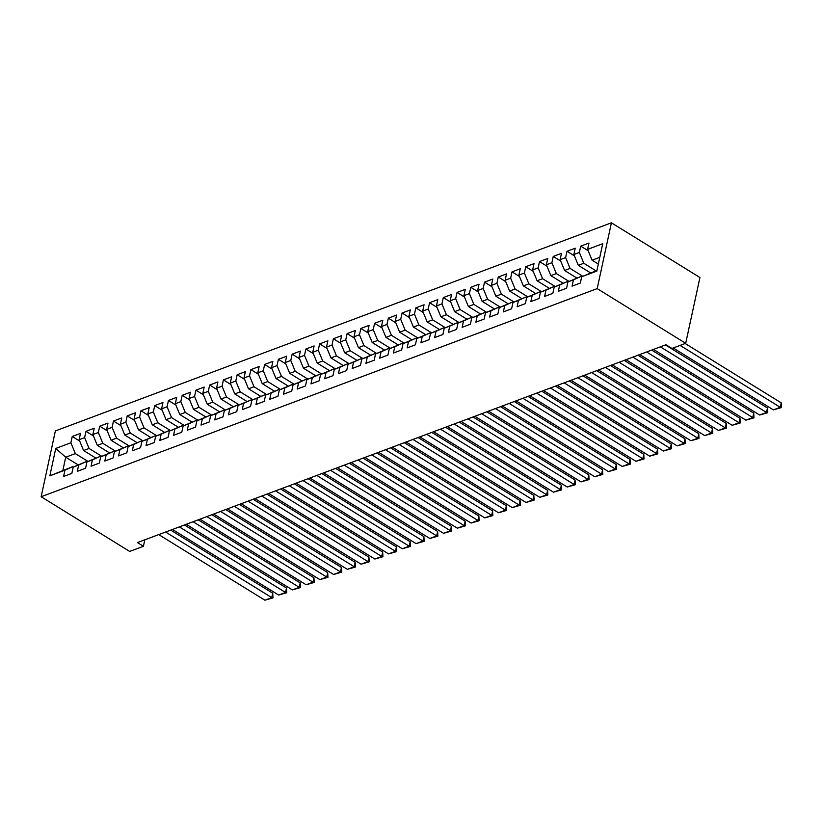 <?xml version="1.0" encoding="UTF-8"?>
<svg xmlns="http://www.w3.org/2000/svg" width="823" height="823" viewBox="0 0 823 823"><rect width="100%" height="100%" fill="white"/><g stroke="black" fill="none" stroke-linecap="round" stroke-linejoin="round"><path stroke-width="1.23" d="M611.417 222.807L55.378 430.923L41.15 496.732L597.189 288.616L611.417 222.807L699.931 277.505L685.703 343.314L597.189 288.616M78.113 464.861L65.717 457.207L55.758 448.442L49.843 475.828L64.955 470.17L63.587 476.486L71.838 473.4L73.206 467.083L78.699 465.026L77.331 471.342L85.582 468.256L86.94 461.94L92.443 459.882L91.075 466.199L99.326 463.112L100.684 456.796L106.188 454.738L104.819 461.055L113.07 457.969L114.428 451.652L119.932 449.595L118.563 455.911L126.804 452.825L128.172 446.508L133.665 444.451L132.308 450.767L140.548 447.681L141.916 441.365L147.41 439.307L146.052 445.624L154.292 442.537L155.66 436.221L161.154 434.163L159.796 440.48L168.036 437.394L169.404 431.077L174.898 429.02L173.53 435.336L181.78 432.25L183.148 425.933L188.642 423.876L187.274 430.192L195.524 427.106L196.892 420.79L202.386 418.732L201.018 425.049L209.268 421.962L210.626 415.646L216.13 413.588L214.762 419.905L223.012 416.819L224.37 410.502L229.874 408.445L228.506 414.761L236.746 411.675L238.114 405.358L243.618 403.301L242.25 409.617L250.49 406.531L251.859 400.215L257.352 398.157L255.994 404.474L264.234 401.387L265.603 395.071L271.096 393.013L269.738 399.33L277.979 396.244L279.347 389.927L284.84 387.87L283.482 394.186L291.723 391.1L293.091 384.783L298.584 382.726L297.216 389.042L305.467 385.956L306.835 379.64L312.329 377.582L310.96 383.899L319.211 380.812L320.579 374.496L326.073 372.438L324.704 378.755L332.955 375.669L334.313 369.352L339.817 367.295L338.448 373.611L346.699 370.525L348.057 364.208L353.561 362.151L352.193 368.467L360.433 365.381L361.801 359.065L367.305 357.007L365.937 363.324L374.177 360.237L375.545 353.921L381.039 351.863L379.681 358.18L387.921 355.094L389.289 348.777L394.783 346.72L393.425 353.036L401.665 349.95L403.033 343.633L408.527 341.576L407.159 347.892L415.409 344.806L416.777 338.49L422.271 336.432L420.903 342.749L429.153 339.652L430.522 333.346L436.015 331.288L434.647 337.595L442.897 334.508L444.255 328.202L449.759 326.145L448.391 332.451L456.642 329.365L458 323.058L463.503 321.001L462.135 327.307L470.386 324.221L471.744 317.915L477.247 315.857L475.879 322.163L484.119 319.077L485.488 312.771L490.992 310.713L489.623 317.02L497.864 313.933L499.232 307.627L504.725 305.57L503.367 311.876L511.608 308.79L512.976 302.483L518.469 300.426L517.111 306.732L525.352 303.646L526.72 297.34L532.214 295.282L530.845 301.588L539.096 298.502L540.464 292.196L545.958 290.138L544.589 296.445L552.84 293.358L554.208 287.052L559.702 284.995L558.333 291.301L566.584 288.215L567.942 281.908L573.446 279.851L572.078 286.157L580.328 283.071L581.686 276.765L596.809 271.106L602.724 243.711L587.612 249.369L588.98 243.052L580.729 246.139L579.361 252.455L573.868 254.513L575.236 248.196L566.985 251.282L565.627 257.599L560.124 259.656L561.492 253.34L553.241 256.426L551.883 262.743L546.379 264.8L547.748 258.484L539.507 261.57L538.139 267.887L532.635 269.944L534.004 263.627L525.763 266.714L524.395 273.03L518.902 275.088L520.259 268.771L512.019 271.857L510.651 278.174L505.157 280.231L506.515 273.915L498.275 277.001L496.907 283.318L491.413 285.375L492.782 279.059L484.531 282.145L483.163 288.462L477.669 290.519L479.037 284.202L470.787 287.289L469.419 293.605L463.925 295.663L465.293 289.346L457.043 292.432L455.675 298.749L450.181 300.806L451.549 294.49L443.299 297.576L441.941 303.893L436.437 305.95L437.805 299.634L429.555 302.73L428.197 309.036L422.693 311.094L424.061 304.788L415.821 307.874L414.453 314.18L408.949 316.238L410.317 309.932L402.077 313.018L400.708 319.324L395.215 321.382L396.573 315.075L388.333 318.162L386.964 324.468L381.471 326.525L382.829 320.219L374.588 323.305L373.22 329.611L367.727 331.669L369.095 325.363L360.844 328.449L359.476 334.755L353.983 336.813L355.351 330.507L347.1 333.593L345.732 339.899L340.238 341.957L341.607 335.65L333.356 338.737L331.998 345.043L326.494 347.1L327.863 340.794L319.612 343.88L318.254 350.186L312.75 352.244L314.119 345.938L305.868 349.024L304.51 355.33L299.006 357.388L300.374 351.082L292.134 354.168L290.766 360.474L285.272 362.531L286.63 356.225L278.39 359.312L277.022 365.618L271.528 367.675L272.886 361.369L264.646 364.455L263.278 370.762L257.784 372.819L259.142 366.513L250.902 369.599L249.534 375.905L244.04 377.963L245.408 371.657L237.158 374.743L235.79 381.049L230.296 383.106L231.664 376.8L223.414 379.887L222.045 386.193L216.552 388.25L217.92 381.944L209.67 385.03L208.312 391.337L202.808 393.394L204.176 387.088L195.925 390.174L194.567 396.48L189.064 398.538L190.432 392.232L182.181 395.318L180.823 401.624L175.32 403.692L176.688 397.375L168.448 400.462L167.079 406.778L161.586 408.836L162.944 402.519L154.703 405.605L153.335 411.922L147.842 413.979L149.2 407.663L140.959 410.749L139.591 417.066L134.098 419.123L135.456 412.807L127.215 415.893L125.847 422.209L120.353 424.267L121.722 417.95L113.471 421.037L112.103 427.353L106.609 429.411L107.978 423.094L99.727 426.18L98.359 432.497L92.865 434.554L94.233 428.238L85.983 431.324L84.625 437.641L79.121 439.698L80.489 433.382L72.239 436.468L79.687 441.066M55.758 448.442L70.881 442.784L72.239 436.468M685.703 343.314L671.959 348.458L665.961 344.744L137.41 542.583L143.408 546.287L144.807 539.806M95.777 458.051L83.586 450.52L89.079 448.463L101.774 456.302M79.121 439.698L83.586 450.52M84.625 437.641L89.079 448.463M49.843 475.828L72.496 466.764L73.175 467.186M64.955 470.17L72.496 466.764M109.521 452.907L97.33 445.377L102.824 443.319L115.518 451.158M92.865 434.554L97.33 445.377M98.359 432.497L102.824 443.319M73.206 467.083L86.24 461.621L86.919 462.042M78.699 465.026L86.24 461.621M123.265 447.763L111.074 440.233L116.568 438.175L129.262 446.015M106.609 429.411L111.074 440.233M112.103 427.353L116.568 438.175M86.94 461.94L99.984 456.477L100.663 456.899M92.443 459.882L99.984 456.477M137.009 442.62L124.818 435.089L130.312 433.032L143.007 440.871M120.353 424.267L124.818 435.089M125.847 422.209L130.312 433.032M100.684 456.796L113.728 451.333L114.407 451.755M106.188 454.738L113.728 451.333M150.753 437.476L138.562 429.945L144.056 427.888L156.751 435.727M134.098 419.123L138.562 429.945M139.591 417.066L144.056 427.888M114.428 451.652L127.462 446.189L128.151 446.611M119.932 449.595L127.462 446.189M164.497 432.332L152.296 424.802L157.8 422.744L170.495 430.583M147.842 413.979L152.296 424.802M153.335 411.922L157.8 422.744M128.172 446.508L141.206 441.046L141.895 441.467M133.665 444.451L141.206 441.046M178.231 427.188L166.04 419.658L171.544 417.6L184.239 425.44M161.586 408.836L166.04 419.658M167.079 406.778L171.544 417.6M141.916 441.365L154.95 435.902L155.64 436.324M147.41 439.307L154.95 435.902M191.975 422.045L179.784 414.514L185.288 412.457L197.983 420.296M175.32 403.692L179.784 414.514M180.823 401.624L185.288 412.457M155.66 436.221L168.694 430.758L169.384 431.18M161.154 434.163L168.694 430.758M205.719 416.901L193.528 409.37L199.022 407.313L211.727 415.152M189.064 398.538L193.528 409.37M194.567 396.48L199.022 407.313M169.404 431.077L182.439 425.614L183.118 426.036M174.898 429.02L182.439 425.614M219.463 411.757L207.273 404.216L212.766 402.159L225.461 410.008M202.808 393.394L207.273 404.216M208.312 391.337L212.766 402.159M183.148 425.933L196.183 420.471L196.862 420.892M188.642 423.876L196.183 420.471M233.207 406.613L221.017 399.073L226.51 397.015L239.205 404.865M216.552 388.25L221.017 399.073M222.045 386.193L226.51 397.015M196.892 420.79L209.927 415.327L210.606 415.749M202.386 418.732L209.927 415.327M246.951 401.47L234.761 393.929L240.254 391.871L252.949 399.721M230.296 383.106L234.761 393.929M235.79 381.049L240.254 391.871M210.626 415.646L223.671 410.183L224.35 410.605M216.13 413.588L223.671 410.183M260.696 396.326L248.505 388.785L253.998 386.728L266.693 394.577M244.04 377.963L248.505 388.785M249.534 375.905L253.998 386.728M224.37 410.502L237.415 405.039L238.094 405.461M229.874 408.445L237.415 405.039M274.44 391.182L262.249 383.641L267.742 381.584L280.437 389.433M257.784 372.819L262.249 383.641M263.278 370.762L267.742 381.584M238.114 405.358L251.149 399.896L251.838 400.317M243.618 403.301L251.149 399.896M288.184 386.038L275.983 378.498L281.487 376.44L294.181 384.29M271.528 367.675L275.983 378.498M277.022 365.618L281.487 376.44M251.859 400.215L264.893 394.752L265.582 395.174M257.352 398.157L264.893 394.752M301.918 380.895L289.727 373.354L295.231 371.296L307.925 379.146M285.272 362.531L289.727 373.354M290.766 360.474L295.231 371.296M265.603 395.071L278.637 389.608L279.326 390.03M271.096 393.013L278.637 389.608M315.662 375.751L303.471 368.21L308.975 366.153L321.67 374.002M299.006 357.388L303.471 368.21M304.51 355.33L308.975 366.153M279.347 389.927L292.381 384.464L293.07 384.886M284.84 387.87L292.381 384.464M329.406 370.607L317.215 363.066L322.709 361.009L335.403 368.858M312.75 352.244L317.215 363.066M318.254 350.186L322.709 361.009M293.091 384.783L306.125 379.321L306.804 379.742M298.584 382.726L306.125 379.321M343.15 365.463L330.959 357.923L336.453 355.865L349.147 363.715M326.494 347.1L330.959 357.923M331.998 345.043L336.453 355.865M306.835 379.64L319.869 374.177L320.548 374.599M312.329 377.582L319.869 374.177M356.894 360.32L344.703 352.779L350.197 350.721L362.892 358.571M340.238 341.957L344.703 352.779M345.732 339.899L350.197 350.721M320.579 374.496L333.613 369.033L334.292 369.455M326.073 372.438L333.613 369.033M370.638 355.176L358.447 347.635L363.941 345.578L376.636 353.427M353.983 336.813L358.447 347.635M359.476 334.755L363.941 345.578M334.313 369.352L347.357 363.889L348.036 364.311M339.817 367.295L347.357 363.889M384.382 350.032L372.191 342.491L377.685 340.434L390.38 348.283M367.727 331.669L372.191 342.491M373.22 329.611L377.685 340.434M348.057 364.208L361.102 358.746L361.781 359.167M353.561 362.151L361.102 358.746M398.126 344.888L385.936 337.348L391.429 335.29L404.124 343.14M381.471 326.525L385.936 337.348M386.964 324.468L391.429 335.29M361.801 359.065L374.835 353.602L375.525 354.024M367.305 357.007L374.835 353.602M411.86 339.745L399.669 332.204L405.173 330.146L417.868 337.996M395.215 321.382L399.669 332.204M400.708 319.324L405.173 330.146M375.545 353.921L388.579 348.458L389.269 348.88M381.039 351.863L388.579 348.458M425.604 334.601L413.413 327.06L418.917 325.003L431.612 332.852M408.949 316.238L413.413 327.06M414.453 314.18L418.917 325.003M389.289 348.777L402.324 343.314L403.013 343.736M394.783 346.72L402.324 343.314M439.348 329.457L427.158 321.916L432.661 319.859L445.356 327.708M422.693 311.094L427.158 321.916M428.197 309.036L432.661 319.859M403.033 343.633L416.068 338.171L416.757 338.592M408.527 341.576L416.068 338.171M453.092 324.313L440.902 316.773L446.395 314.715L459.09 322.565M436.437 305.95L440.902 316.773M441.941 303.893L446.395 314.715M416.777 338.49L429.812 333.027L430.491 333.449M422.271 336.432L429.812 333.027M466.836 319.17L454.646 311.629L460.139 309.571L472.834 317.421M450.181 300.806L454.646 311.629M455.675 298.749L460.139 309.571M430.522 333.346L443.556 327.883L444.235 328.305M436.015 331.288L443.556 327.883M480.581 314.026L468.39 306.485L473.883 304.428L486.578 312.277M463.925 295.663L468.39 306.485M469.419 293.605L473.883 304.428M444.255 328.202L457.3 322.739L457.979 323.161M449.759 326.145L457.3 322.739M494.325 308.882L482.134 301.341L487.627 299.284L500.322 307.133M477.669 290.519L482.134 301.341M483.163 288.462L487.627 299.284M458 323.058L471.044 317.596L471.723 318.017M463.503 321.001L471.044 317.596M508.069 303.728L495.878 296.198L501.372 294.14L514.066 301.99M491.413 285.375L495.878 296.198M496.907 283.318L501.372 294.14M471.744 317.915L484.778 312.452L485.467 312.874M477.247 315.857L484.778 312.452M521.813 298.584L509.622 291.054L515.116 288.996L527.81 296.846M505.157 280.231L509.622 291.054M510.651 278.174L515.116 288.996M485.488 312.771L498.522 307.308L499.211 307.73M490.992 310.713L498.522 307.308M535.547 293.441L523.356 285.91L528.86 283.853L541.555 291.702M518.902 275.088L523.356 285.91M524.395 273.03L528.86 283.853M499.232 307.627L512.266 302.164L512.955 302.586M504.725 305.57L512.266 302.164M549.291 288.297L537.1 280.766L542.604 278.709L555.299 286.558M532.635 269.944L537.1 280.766M538.139 267.887L542.604 278.709M512.976 302.483L526.01 297.021L526.699 297.442M518.469 300.426L526.01 297.021M563.035 283.153L550.844 275.623L556.348 273.565L569.043 281.415M546.379 264.8L550.844 275.623M551.883 262.743L556.348 273.565M526.72 297.34L539.754 291.877L540.444 292.299M532.214 295.282L539.754 291.877M576.779 278.009L564.588 270.479L570.082 268.421L582.777 276.271M560.124 259.656L564.588 270.479M565.627 257.599L570.082 268.421M540.464 292.196L553.498 286.733L554.177 287.155M545.958 290.138L553.498 286.733M590.523 272.866L578.332 265.335L583.826 263.278L596.017 270.808M573.868 254.513L578.332 265.335M579.361 252.455L583.826 263.278M554.208 287.052L567.242 281.589L567.921 282.011M559.702 284.995L567.242 281.589M598.331 264.06L592.076 260.191L599.792 257.301M587.612 249.369L592.076 260.191M567.942 281.908L580.987 276.446L581.666 276.867M573.446 279.851L580.987 276.446M41.15 496.732L129.664 551.431L143.408 546.287M88.04 461.446L75.346 453.607L65.717 457.207L62.877 470.365M581.686 276.765L596.942 270.469M70.881 442.784L75.346 453.607M580.729 246.139L588.178 250.748M566.985 251.282L574.433 255.891M553.241 256.426L560.689 261.035M539.507 261.57L546.945 266.179M525.763 266.714L533.211 271.323M512.019 271.857L519.467 276.466M498.275 277.001L505.723 281.61M484.531 282.145L491.979 286.754M470.787 287.289L478.235 291.898M457.043 292.432L464.491 297.041M443.299 297.576L450.747 302.185M429.555 302.73L437.003 307.329M415.821 307.874L423.259 312.473M402.077 313.018L409.525 317.616M388.333 318.162L395.781 322.76M374.588 323.305L382.037 327.904M360.844 328.449L368.293 333.048M347.1 333.593L354.548 338.191M333.356 338.737L340.804 343.335M319.612 343.88L327.06 348.479M305.868 349.024L313.316 353.623M292.134 354.168L299.572 358.766M278.39 359.312L285.838 363.91M264.646 364.455L272.094 369.054M250.902 369.599L258.35 374.198M237.158 374.743L244.606 379.341M223.414 379.887L230.862 384.485M209.67 385.03L217.118 389.629M195.925 390.174L203.374 394.773M182.181 395.318L189.629 399.916M168.448 400.462L175.885 405.06M154.703 405.605L162.152 410.204M140.959 410.749L148.407 415.348M127.215 415.893L134.663 420.491M113.471 421.037L120.919 425.635M99.727 426.18L107.175 430.779M85.983 431.324L93.431 435.923M680.096 345.413L780.255 407.303L781.222 402.848L685.178 343.51M673.224 347.985L773.383 409.875L780.255 407.303L781.469 407.56L773.383 409.875M781.222 402.848L781.469 407.56M660.355 346.843L766.511 412.446L767.478 407.992L665.437 344.94M653.483 349.415L759.639 415.018L766.511 412.446L767.725 412.704L759.639 415.018M767.478 407.992L767.725 412.704M646.611 351.987L752.767 417.59L753.734 413.136L651.693 350.084M639.738 354.559L745.895 420.162L752.767 417.59L753.981 417.847L745.895 420.162M753.734 413.136L753.981 417.847M632.866 357.131L739.033 422.734L739.99 418.279L637.948 355.227M625.994 359.702L732.161 425.306L739.033 422.734L740.237 422.991L732.161 425.306M739.99 418.279L740.237 422.991M619.122 362.274L725.289 427.878L726.246 423.423L624.204 360.371M612.25 364.846L718.417 430.45L725.289 427.878L726.493 428.135L718.417 430.45M726.246 423.423L726.493 428.135M605.389 367.418L711.545 433.021L712.502 428.567L610.46 365.515M598.516 369.99L704.673 435.593L711.545 433.021L712.749 433.279L704.673 435.593M712.502 428.567L712.749 433.279M591.644 372.562L697.801 438.165L698.758 433.711L596.716 370.659M584.772 375.134L690.929 440.737L697.801 438.165L699.005 438.422L690.929 440.737M698.758 433.711L699.005 438.422M577.9 377.706L684.057 443.309L685.014 438.854L582.982 375.802M571.028 380.277L677.185 445.881L684.057 443.309L685.261 443.566L677.185 445.881M685.014 438.854L685.261 443.566M564.156 382.849L670.313 448.453L671.28 444.009L569.238 380.946M557.284 385.421L663.441 451.025L670.313 448.453L671.527 448.71L663.441 451.025M671.28 444.009L671.527 448.71M550.412 387.993L656.569 453.596L657.536 449.152L555.494 386.09M543.54 390.565L649.697 456.168L656.569 453.596L657.783 453.854L649.697 456.168M657.536 449.152L657.783 453.854M536.668 393.137L642.825 458.74L643.792 454.296L541.75 391.234M529.796 395.709L635.953 461.312L642.825 458.74L644.039 458.997L635.953 461.312M643.792 454.296L644.039 458.997M522.924 398.281L629.081 463.884L630.048 459.44L528.006 396.377M516.052 400.852L622.209 466.456L629.081 463.884L630.295 464.141L622.209 466.456M630.048 459.44L630.295 464.141M509.18 403.424L615.347 469.028L616.304 464.584L514.262 401.521M502.308 405.996L608.475 471.6L615.347 469.028L616.55 469.285L608.475 471.6M616.304 464.584L616.55 469.285M495.436 408.568L601.603 474.171L602.559 469.727L500.518 406.665M488.564 411.14L594.731 476.743L601.603 474.171L602.806 474.429L594.731 476.743M602.559 469.727L602.806 474.429M481.702 413.712L587.859 479.315L588.815 474.871L486.774 411.819M474.83 416.284L580.987 481.887L587.859 479.315L589.062 479.572L580.987 481.887M588.815 474.871L589.062 479.572M467.958 418.856L574.115 484.459L575.071 480.015L473.03 416.963M461.086 421.427L567.242 487.031L574.115 484.459L575.318 484.716L567.242 487.031M575.071 480.015L575.318 484.716M454.214 423.999L560.37 489.603L561.327 485.159L459.296 422.106M447.342 426.571L553.498 492.175L560.37 489.603L561.574 489.86L553.498 492.175M561.327 485.159L561.574 489.86M440.47 429.143L546.626 494.746L547.593 490.302L445.552 427.25M433.598 431.715L539.754 497.318L546.626 494.746L547.84 495.004L539.754 497.318M547.593 490.302L547.84 495.004M426.726 434.287L532.882 499.89L533.849 495.446L431.808 432.394M419.853 436.859L526.01 502.462L532.882 499.89L534.096 500.147L526.01 502.462M533.849 495.446L534.096 500.147M412.981 439.431L519.138 505.034L520.105 500.59L418.063 437.538M406.109 442.002L512.266 507.606L519.138 505.034L520.352 505.291L512.266 507.606M520.105 500.59L520.352 505.291M399.237 444.574L505.394 510.178L506.361 505.734L404.319 442.681M392.365 447.146L498.532 512.75L505.394 510.178L506.608 510.435L498.532 512.75M506.361 505.734L506.608 510.435M385.493 449.718L491.66 515.321L492.617 510.877L390.575 447.825M378.621 452.29L484.788 517.893L491.66 515.321L492.864 515.579L484.788 517.893M492.617 510.877L492.864 515.579M371.749 454.862L477.916 520.465L478.873 516.021L376.831 452.969M364.887 457.434L471.044 523.037L477.916 520.465L479.12 520.722L471.044 523.037M478.873 516.021L479.12 520.722M358.015 460.006L464.172 525.609L465.129 521.165L363.087 458.113M351.143 462.577L457.3 528.181L464.172 525.609L465.376 525.866L457.3 528.181M465.129 521.165L465.376 525.866M344.271 465.149L450.428 530.753L451.385 526.309L349.343 463.256M337.399 467.721L443.556 533.325L450.428 530.753L451.632 531.01L443.556 533.325M451.385 526.309L451.632 531.01M330.527 470.293L436.684 535.896L437.641 531.452L335.609 468.4M323.655 472.865L429.812 538.468L436.684 535.896L437.887 536.154L429.812 538.468M437.641 531.452L437.887 536.154M316.783 475.437L422.94 541.04L423.907 536.596L321.865 473.544M309.911 478.019L416.068 543.612L422.94 541.04L424.154 541.297L416.068 543.612M423.907 536.596L424.154 541.297M303.039 480.591L409.196 546.184L410.163 541.74L308.121 478.688M296.167 483.163L402.324 548.756L409.196 546.184L410.41 546.441L402.324 548.756M410.163 541.74L410.41 546.441M289.295 485.735L395.452 551.328L396.419 546.884L294.377 483.831M282.423 488.306L388.579 553.9L395.452 551.328L396.665 551.585L388.579 553.9M396.419 546.884L396.665 551.585M275.551 490.878L381.707 556.471L382.674 552.027L280.633 488.975M268.679 493.45L374.846 559.043L381.707 556.471L382.921 556.729L374.846 559.043M382.674 552.027L382.921 556.729M261.807 496.022L367.974 561.615L368.93 557.171L266.889 494.119M254.935 498.594L361.102 564.187L367.974 561.615L369.177 561.872L361.102 564.187M368.93 557.171L369.177 561.872M248.062 501.166L354.229 566.759L355.186 562.315L253.145 499.263M241.201 503.738L347.357 569.331L354.229 566.759L355.433 567.016L347.357 569.331M355.186 562.315L355.433 567.016M234.329 506.31L340.485 571.903L341.442 567.459L239.4 504.406M227.457 508.881L333.613 574.475L340.485 571.903L341.689 572.16L333.613 574.475M341.442 567.459L341.689 572.16M220.585 511.453L326.741 577.046L327.698 572.602L225.667 509.55M213.713 514.025L319.869 579.618L326.741 577.046L327.945 577.304L319.869 579.618M327.698 572.602L327.945 577.304M206.84 516.597L312.997 582.19L313.954 577.746L211.923 514.694M199.968 519.169L306.125 584.762L312.997 582.19L314.201 582.447L306.125 584.762M313.954 577.746L314.201 582.447M193.096 521.741L299.253 587.334L300.22 582.89L198.178 519.838M186.224 524.313L292.381 589.906L299.253 587.334L300.467 587.591L292.381 589.906M300.22 582.89L300.467 587.591M179.352 526.885L285.509 592.478L286.476 588.034L184.434 524.981M172.48 529.456L278.637 595.05L285.509 592.478L286.723 592.735L278.637 595.05M286.476 588.034L286.723 592.735M165.608 532.028L271.765 597.621L272.732 593.177L170.69 530.125M158.736 534.6L264.893 600.193L271.765 597.621L272.979 597.879L264.893 600.193M272.732 593.177L272.979 597.879"/></g></svg>
